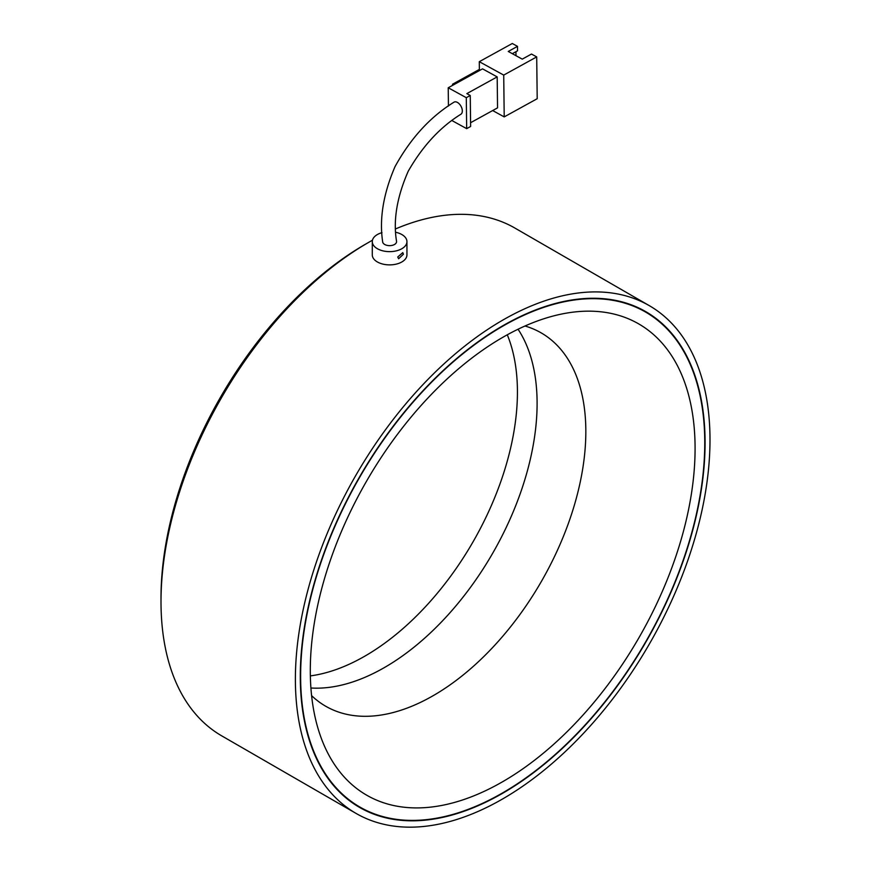 <?xml version="1.0" encoding="UTF-8"?>
<svg xmlns="http://www.w3.org/2000/svg" width="870" height="870" viewBox="0 0 870 870"><rect width="100%" height="100%" fill="white"/><g stroke="black" fill="none" stroke-linecap="round" stroke-linejoin="round"><path stroke-width="1.3" d="M161.004 601.649L161.004 597.864A288.546 166.594 -60 0 1 365.03 244.47L368.304 242.578A293.179 169.269 120 0 0 161.004 601.649A293.179 169.269 120 0 0 221.719 735.857L356.102 813.439A293.179 169.269 -60 0 1 311.166 578.506A293.179 169.269 -60 0 1 502.686 320.16A293.179 169.269 -60 0 1 649.281 305.642A293.179 169.269 -60 0 1 694.216 540.564A293.179 169.269 -60 0 1 502.686 798.921A293.179 169.269 -60 0 1 356.102 813.439M649.281 305.642L514.899 228.06A293.179 169.269 120 0 0 395.709 228.853M372.447 240.229A293.179 169.269 120 0 0 368.304 242.578L365.03 244.47M507.286 334.787A215.542 124.443 -60 0 1 365.03 656.045A215.542 124.443 -60 0 1 310.351 675.903M384.692 667.399A215.542 124.443 -60 0 1 310.905 688.007A215.542 124.443 120 0 0 492.463 553.635A215.542 124.443 120 0 0 518.052 329.219A215.542 124.443 -60 0 1 384.692 667.399M502.686 793.244A286.219 165.256 -60 0 1 359.582 807.414A286.219 165.256 -60 0 1 315.701 578.061A286.219 165.256 -60 0 1 502.686 325.837A286.219 165.256 -60 0 1 645.801 311.667A286.219 165.256 -60 0 1 689.671 541.02A286.219 165.256 -60 0 1 502.686 793.244M638.732 638.091A272.082 157.089 120 0 0 571.34 312.373A272.082 157.089 120 0 0 366.651 480.99A272.082 157.089 120 0 0 322.966 742.578A272.082 157.089 120 0 0 638.732 638.091M311.59 695.619A215.542 124.443 120 0 0 325.663 706.212A215.542 124.443 120 0 0 541.194 581.78A215.542 124.443 120 0 0 541.194 332.895A215.542 124.443 120 0 0 524.991 326M359.81 477.043A285.762 164.985 120 0 0 359.81 807.012A285.762 164.985 120 0 0 645.573 642.038A285.762 164.985 120 0 0 645.573 312.058A285.762 164.985 120 0 0 359.81 477.043M453.901 102.236A6.949 4.056 61.1 0 1 457.522 102.486A6.949 4.056 61.1 0 1 461.948 108.511A6.949 4.056 61.1 0 1 461.002 114.177C440.176 127.085 422.581 146.117 408.215 171.249C396.916 197.044 393.033 220.414 396.557 241.381A6.949 4.013 180 0 1 392.457 245.296A6.949 4.013 180 0 1 384.66 244.448A6.949 4.013 180 0 1 382.669 241.871C379.2 218.849 383.322 193.782 395.023 166.638C410.607 138.33 430.237 116.863 453.901 102.236M460.806 114.296A6.949 4.056 -118.9 0 0 461.97 108.598A6.949 4.056 -118.9 0 0 457.381 102.399A6.949 4.056 -118.9 0 0 454.086 102.116M452.063 120.625L466.668 128.651L466.298 97.679L448.224 87.761L448.441 106.053M448.224 87.761L482.535 68.85L497.183 76.897L466.831 93.623L470.257 95.504L470.626 126.465L466.668 128.651M479.403 70.579L479.294 61.683L503.719 75.092L504.208 116.895L492.659 110.555M470.583 122.724L497.553 107.858L497.183 76.897M479.294 61.683L512.289 43.5L517.498 46.36L508.254 51.45L522.261 59.138L531.494 54.049L536.703 56.909L537.203 98.712L504.208 116.895M512.332 53.69L517.552 50.808L517.498 46.36M515.986 55.702L515.943 51.7M503.719 75.092L536.703 56.909M466.298 97.679L470.257 95.504M452.563 85.369L452.552 84.216L453.607 84.792M452.552 84.216L479.392 69.415M403.397 254.225L398.612 258.76L397.742 256.998L402.777 252.626L403.397 254.225M382.659 241.632A6.949 4.013 0 0 0 388.009 245.536A6.949 4.013 0 0 0 395.828 243.426A6.949 4.013 0 0 0 396.568 241.632M395.828 232.29A17.335 10.005 180 0 1 406.942 241.632A17.335 10.005 180 0 1 405.105 246.123A17.335 10.005 180 0 1 385.617 251.365A17.335 10.005 180 0 1 372.284 241.632A17.335 10.005 180 0 1 374.122 237.14A17.335 10.005 180 0 1 381.984 232.649M406.942 241.632L406.942 254.877A17.335 10.005 180 0 1 405.105 259.369A17.335 10.005 180 0 1 385.617 264.61A17.335 10.005 180 0 1 372.284 254.877L372.284 241.632M351.665 802.314L359.81 807.012M637.427 307.36L645.573 312.058"/></g></svg>
